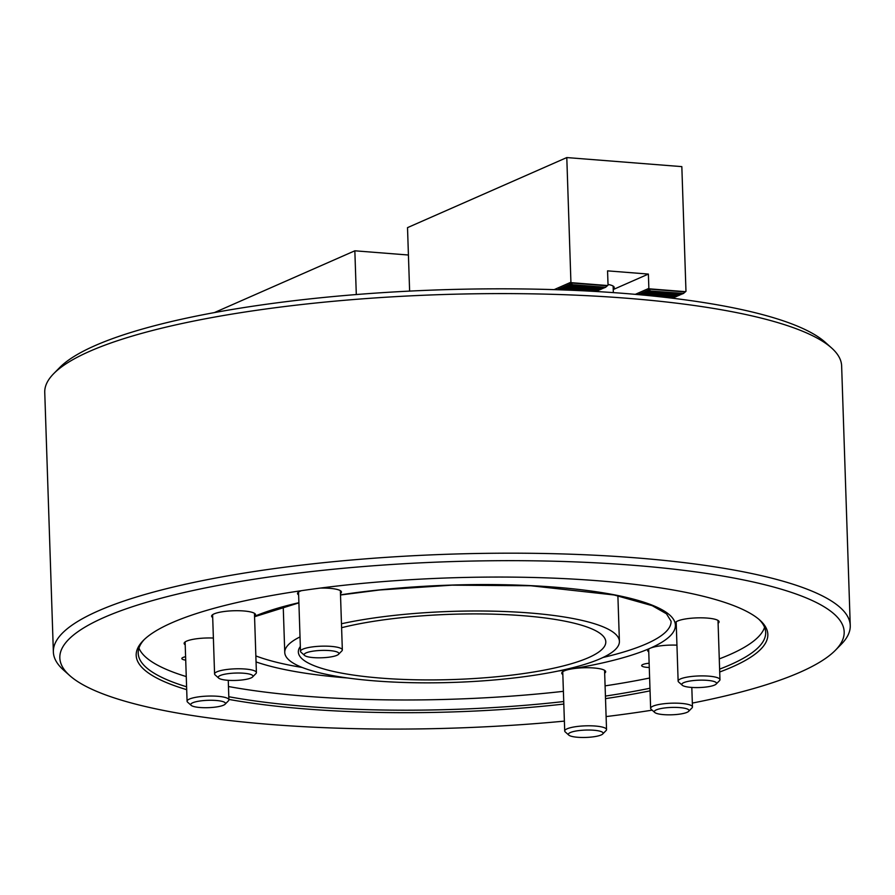 <?xml version="1.0" encoding="UTF-8"?>
<svg xmlns="http://www.w3.org/2000/svg" width="895" height="895" viewBox="0 0 895 895"><rect width="100%" height="100%" fill="white"/><g stroke="black" fill="none" stroke-linecap="round" stroke-linejoin="round"><path stroke-width="1.34" d="M185.601 656.706A10.46 2.215 178.1 0 0 183.016 657.467A10.46 2.215 178.1 0 0 181.842 658.552A10.46 2.215 178.1 0 0 185.712 660.141M649.132 663.229A10.46 2.215 178.1 0 0 642.845 664.526A10.46 2.215 178.1 0 0 641.67 665.611A10.46 2.215 178.1 0 0 649.278 667.491M186.697 689.665A316.002 67.047 -1.9 0 1 143.234 640.551A316.002 67.047 -1.9 0 1 171.818 622.797A316.002 67.047 -1.9 0 1 491.981 577.074A316.002 67.047 -1.9 0 1 759.821 620.101A316.002 67.047 -1.9 0 1 732.199 666.954A316.002 67.047 -1.9 0 1 719.714 671.988M719.614 669.113A313.91 66.599 178.1 0 0 730.275 664.761A313.91 66.599 178.1 0 0 765.672 632.418A313.91 66.599 178.1 0 0 758.736 619.161M53.644 373.707L59.573 367.666A392.39 83.246 -1.9 0 1 95.071 345.604A392.39 83.246 -1.9 0 1 492.63 288.839A392.39 83.246 -1.9 0 1 825.212 342.259L831.522 347.909A398.667 84.577 178.1 0 0 493.626 293.616A398.667 84.577 178.1 0 0 89.713 351.299A398.667 84.577 178.1 0 0 53.644 373.707A398.667 84.577 178.1 0 0 44.75 392.379L53.364 651.963A398.667 84.577 -1.9 0 1 98.327 610.882A398.667 84.577 -1.9 0 1 545.1 553.513A398.667 84.577 -1.9 0 1 850.25 625.527A398.667 84.577 -1.9 0 1 841.356 644.187L835.427 650.24A392.39 83.246 178.1 0 0 584.916 562.306A392.39 83.246 178.1 0 0 104.088 617.449A392.39 83.246 178.1 0 0 69.788 675.635A392.39 83.246 178.1 0 0 564.387 721.113M606.105 716.582A392.39 83.246 178.1 0 0 652.153 710.16M692.338 703.078A392.39 83.246 178.1 0 0 799.929 672.29A392.39 83.246 178.1 0 0 835.427 650.24M69.788 675.635L63.478 669.997A398.667 84.577 -1.9 0 1 53.364 651.963M764.576 627.339A313.91 66.599 -1.9 0 1 729.94 654.547A313.91 66.599 -1.9 0 1 719.278 658.888M604.673 673.163A21.972 4.665 178.1 0 0 605.669 671.709A21.972 4.665 178.1 0 0 594.202 668.006A21.972 4.665 178.1 0 0 571.905 668.878A21.972 4.665 178.1 0 0 564.219 670.903A21.972 4.665 178.1 0 0 561.747 673.163A21.972 4.665 178.1 0 0 562.843 674.55M718.092 623.267A21.972 4.665 178.1 0 0 719.088 621.812A21.972 4.665 178.1 0 0 702.273 617.841A21.972 4.665 178.1 0 0 677.649 621.007A21.972 4.665 178.1 0 0 675.166 623.267A21.972 4.665 178.1 0 0 675.188 623.446A21.972 4.665 178.1 0 0 676.262 624.654M340.458 593.508A21.972 4.665 178.1 0 0 341.454 592.054A21.972 4.665 178.1 0 0 320.164 588.093M301.537 590.666A21.972 4.665 178.1 0 0 300.015 591.248A21.972 4.665 178.1 0 0 297.532 593.508A21.972 4.665 178.1 0 0 298.628 594.895M213.39 638.046A21.972 4.665 178.1 0 0 186.585 641.144A21.972 4.665 178.1 0 0 184.113 643.404A21.972 4.665 178.1 0 0 185.209 644.792M254.538 616.152A21.972 4.665 178.1 0 0 255.534 614.697A21.972 4.665 178.1 0 0 238.719 610.726A21.972 4.665 178.1 0 0 214.095 613.892A21.972 4.665 178.1 0 0 211.612 616.152A21.972 4.665 178.1 0 0 212.708 617.539M676.944 645.161A21.972 4.665 178.1 0 0 650.15 648.26A21.972 4.665 178.1 0 0 647.667 650.52A21.972 4.665 178.1 0 0 648.763 651.907M650.05 690.85A316.002 67.047 -1.9 0 1 605.512 698.626M563.816 704.063A316.002 67.047 -1.9 0 1 228.896 699.42M649.625 678.018A313.91 66.599 -1.9 0 1 605.087 685.861M563.391 691.332A313.91 66.599 -1.9 0 1 228.471 686.521M186.261 676.575A313.91 66.599 -1.9 0 1 138.96 648.092M144.252 639.545A313.91 66.599 178.1 0 0 138.21 653.238A313.91 66.599 178.1 0 0 186.596 686.789M228.807 696.735A313.91 66.599 178.1 0 0 563.738 701.546M605.434 696.086A313.91 66.599 178.1 0 0 649.971 688.244M850.25 625.527L841.636 365.943A398.667 84.577 178.1 0 0 831.522 347.909M300.026 636.904A167.421 35.52 178.1 0 0 284.755 652.466A167.421 35.52 178.1 0 0 412.897 682.706A167.421 35.52 178.1 0 0 600.523 658.619A167.421 35.52 178.1 0 0 619.407 641.368A167.421 35.52 178.1 0 0 520.42 612.314A167.421 35.52 178.1 0 0 341.465 623.759M300.34 646.481A153.817 32.634 178.1 0 0 298.348 652.019A153.817 32.634 178.1 0 0 416.085 679.797A153.817 32.634 178.1 0 0 588.462 657.668A153.817 32.634 178.1 0 0 605.803 641.816A153.817 32.634 178.1 0 0 509.233 614.798A153.817 32.634 178.1 0 0 341.599 627.708M408.422 255.019L354.845 250.801L356.299 294.544M354.845 250.801L214.375 312.59M608.007 284.431A21.972 4.665 -1.9 0 1 614.216 287.452A21.972 4.665 -1.9 0 1 613.22 288.906M560.55 289.846L562.44 289.913M667.211 297.587L662.266 297.028M560.706 289.767L560.08 287.921L561.825 289.286L583.372 290.808M561.825 289.286L577.767 290.539M641.2 294.791L674.942 297.274L641.2 294.791L639.466 293.426M563.268 288.649L596.999 291.132L563.268 288.649L561.523 287.284M642.655 294.153L676.385 296.637L642.655 294.153L640.909 292.788M564.723 288.011L598.453 290.495L564.723 288.011L562.977 286.646M644.098 293.515L677.828 295.999L644.098 293.515L642.353 292.15M566.166 287.373L599.896 289.857L566.166 287.373L564.421 286.008M645.552 292.878L679.283 295.361L645.552 292.878L643.807 291.513M567.609 286.736L601.35 289.219L567.609 286.736L565.875 285.371M646.995 292.24L680.726 294.724L646.995 292.24L645.25 290.875M569.063 286.098L602.794 288.582L569.063 286.098L567.318 284.733M648.439 291.602L682.18 294.086L648.439 291.602L646.705 290.237M570.507 285.46L604.248 287.944L570.507 285.46L568.772 284.095M570.842 285.315L569.88 283.603L572.297 284.677L570.92 282.238L566.792 157.565L681.833 166.627L685.973 291.311L683.288 293.594L649.893 290.964L683.623 293.448M682.762 293.56L682.18 294.086M681.308 294.198L680.726 294.724M679.864 294.835L679.283 295.361M678.41 295.462L677.828 295.999M676.967 296.1L676.385 296.637M675.524 296.737L674.942 297.274M674.069 297.375L673.487 297.912M637.889 294.578L638.773 294.656M639.791 294.746L639.131 293.571L639.701 293.616M641.536 294.645L641.156 292.978M642.99 294.007L642.599 292.341M644.434 293.37L644.053 291.703M645.877 292.732L645.496 291.065M647.331 292.094L646.94 290.428M648.774 291.457L648.148 289.6L649.893 290.964M650.229 290.819L648.864 288.38L648.383 274.071L607.56 270.861L608.041 285.169L605.356 287.452L571.961 284.823M635.305 294.343L648.864 288.38M613.243 289.532L648.383 274.071M604.83 287.418L604.248 287.944M603.375 288.056L602.794 288.582M601.932 288.693L601.35 289.219M600.478 289.32L599.896 289.857M599.035 289.958L598.453 290.495M597.591 290.595L596.999 291.132M572.297 284.677L605.691 287.306M557.07 289.723L557.898 289.756M558.905 289.79L558.637 288.559L560.259 289.835M562.161 289.141L561.769 287.474M563.604 288.503L563.223 286.836M565.047 287.866L564.667 286.199M566.501 287.228L566.121 285.561M567.945 286.59L567.564 284.923M569.399 285.952L569.007 284.286M554.128 289.633L570.92 282.238M409.619 291.099L407.516 227.632L566.792 157.565M571.312 282.675L607.683 285.539M649.244 288.817L685.615 291.68M568.817 735.119L568.817 735.119A17.374 3.681 178.1 0 0 585.867 737.435A17.374 3.681 178.1 0 0 602.715 733.99A17.374 3.681 178.1 0 0 602.671 732.401A17.374 3.681 178.1 0 0 581.873 730.286A17.374 3.681 178.1 0 0 568.817 735.119L565.237 731.92A20.932 4.441 -1.9 0 1 565.237 731.92L565.237 731.92A20.932 4.441 -1.9 0 1 564.711 730.98A20.932 4.441 -1.9 0 1 583.204 725.946A20.932 4.441 -1.9 0 1 606.016 728.642A20.932 4.441 -1.9 0 1 606.541 729.593A20.932 4.441 -1.9 0 1 606.072 730.566L602.715 733.99M658.944 714.02A17.374 3.681 178.1 0 0 676.262 714.523A17.374 3.681 178.1 0 0 688.635 711.346A17.374 3.681 178.1 0 0 684.384 708.202A17.374 3.681 178.1 0 0 663.542 708.113A17.374 3.681 178.1 0 0 654.748 712.476A17.374 3.681 178.1 0 0 658.944 714.02M654.748 712.476L651.168 709.276A20.932 4.441 -1.9 0 1 650.631 708.325A20.932 4.441 -1.9 0 1 663.833 703.75A20.932 4.441 -1.9 0 1 686.879 704.13A20.932 4.441 -1.9 0 1 692.462 706.938A20.932 4.441 -1.9 0 1 691.992 707.923L688.635 711.346M694.05 687.55A17.374 3.681 178.1 0 0 716.134 684.093A17.374 3.681 178.1 0 0 704.275 680.178A17.374 3.681 178.1 0 0 687.349 681.531A17.374 3.681 178.1 0 0 682.247 685.223A17.374 3.681 178.1 0 0 694.05 687.55M682.247 685.223L678.667 682.024A20.932 4.441 -1.9 0 1 678.13 681.084A20.932 4.441 -1.9 0 1 705.215 675.949A20.932 4.441 -1.9 0 1 719.96 679.685A20.932 4.441 -1.9 0 1 719.502 680.67L716.134 684.093M338.455 652.746A17.374 3.681 178.1 0 0 317.669 650.631A17.374 3.681 178.1 0 0 304.602 655.453A17.374 3.681 178.1 0 0 304.613 655.464A17.374 3.681 178.1 0 0 321.652 657.78A17.374 3.681 178.1 0 0 338.5 654.334A17.374 3.681 178.1 0 0 338.455 652.746M304.613 655.464L301.033 652.265A20.932 4.441 -1.9 0 1 301.033 652.265A20.932 4.441 -1.9 0 1 301.022 652.265A20.932 4.441 -1.9 0 1 300.496 651.314A20.932 4.441 -1.9 0 1 319 646.291A20.932 4.441 -1.9 0 1 341.812 648.987A20.932 4.441 -1.9 0 1 342.337 649.927A20.932 4.441 -1.9 0 1 341.868 650.911L338.5 654.334M248.329 673.834A17.374 3.681 178.1 0 0 227.487 673.745A17.374 3.681 178.1 0 0 218.693 678.108A17.374 3.681 178.1 0 0 222.889 679.652A17.374 3.681 178.1 0 0 240.207 680.155A17.374 3.681 178.1 0 0 252.58 676.978A17.374 3.681 178.1 0 0 248.329 673.834M218.693 678.108L215.113 674.908A20.932 4.441 -1.9 0 1 214.576 673.969A20.932 4.441 -1.9 0 1 227.777 669.382A20.932 4.441 -1.9 0 1 250.824 669.762A20.932 4.441 -1.9 0 1 256.406 672.581A20.932 4.441 -1.9 0 1 255.948 673.555L252.58 676.978M213.223 700.315A17.374 3.681 178.1 0 0 196.285 701.669A17.374 3.681 178.1 0 0 191.183 705.361A17.374 3.681 178.1 0 0 202.997 707.676A17.374 3.681 178.1 0 0 225.081 704.231A17.374 3.681 178.1 0 0 213.223 700.315M191.183 705.361L187.603 702.161A20.932 4.441 -1.9 0 1 187.077 701.21A20.932 4.441 -1.9 0 1 214.151 696.086A20.932 4.441 -1.9 0 1 228.907 699.823A20.932 4.441 -1.9 0 1 228.438 700.807L225.081 704.231M340.503 594.862A223.918 47.502 -1.9 0 1 675.188 623.446A223.918 47.502 -1.9 0 1 650.15 648.26A223.918 47.502 -1.9 0 1 571.905 668.878A223.918 47.502 -1.9 0 1 558.29 671.015M255.858 655.923A219.734 46.618 178.1 0 0 302.186 667.457M602.995 657.478A219.734 46.618 178.1 0 0 646.302 643.874A219.734 46.618 178.1 0 0 671.082 621.231L666.462 613.791L652.209 605.669L614.082 594.974L530.813 585.755L452.009 585.162L379.625 589.984L340.514 594.996M347.696 677.996A223.918 47.502 -1.9 0 1 256.059 661.92M254.549 616.319A223.918 47.502 -1.9 0 1 298.885 602.704M649.267 289.107L685.268 291.949M571.334 282.965L607.336 285.807M254.56 616.733L298.896 602.872M283.234 606.844L284.755 652.466M617.886 595.746L619.407 641.368M613.343 292.609L613.12 286.064M606.541 729.593L604.572 670.321M564.711 730.98L562.742 671.709M692.462 706.938L691.813 687.427M650.631 708.325L648.662 649.065M719.96 679.685L718.003 620.425M678.13 681.084L676.172 621.812M300.496 651.314L298.538 592.054M342.337 649.927L340.368 590.666M214.576 673.969L212.607 614.697M256.406 672.581L254.448 613.31M187.077 701.21L185.108 641.95M228.907 699.823L228.259 680.323"/></g></svg>
